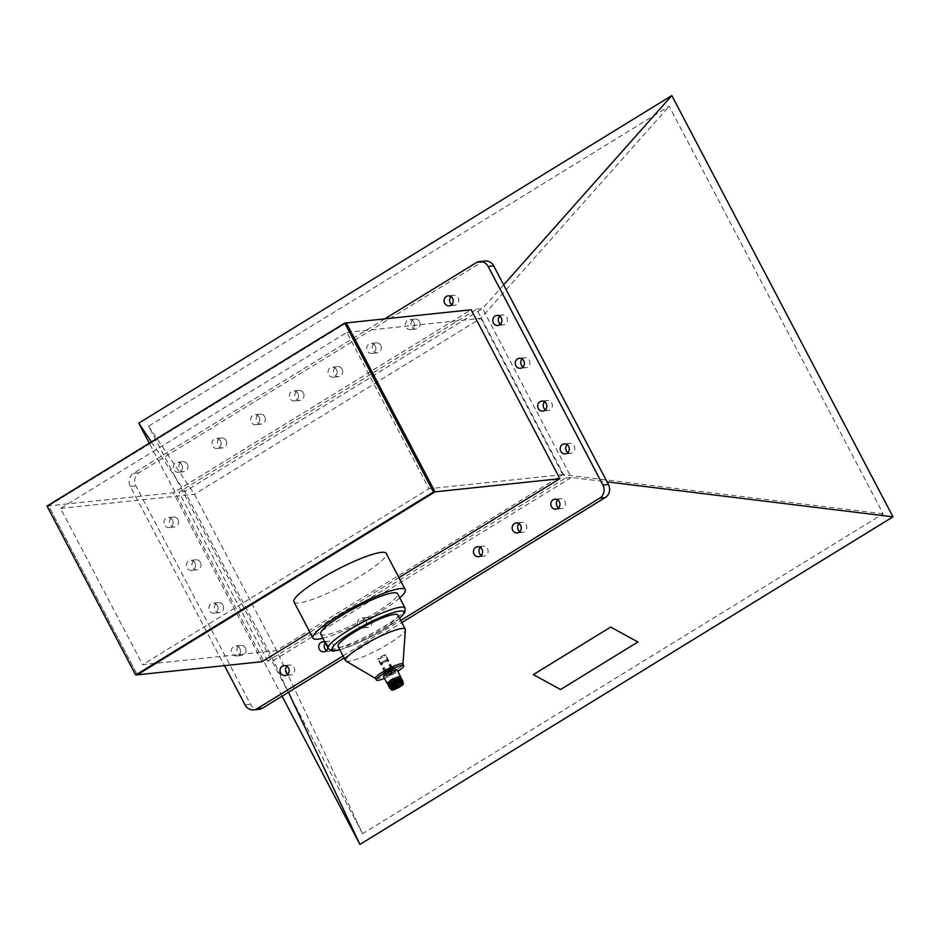 <?xml version="1.0" encoding="UTF-8"?>
<svg xmlns="http://www.w3.org/2000/svg" width="940" height="940" viewBox="0 0 940 940"><rect width="100%" height="100%" fill="white"/><g stroke="black" fill="none" stroke-linecap="round" stroke-linejoin="round"><path stroke-width="0.7" stroke-dasharray="4.7 3.53" d="M346.331 322.913L48.575 505.896L137.263 674.826L48.575 505.896L346.331 322.913M47 506.061L173.407 492.748L471.163 309.765M384.448 678.327A15.44 2.538 152.3 0 0 397.773 671.325M375.53 678.363A15.44 2.538 152.3 0 0 377.011 678.668A15.44 2.538 152.3 0 0 393.014 671.982A15.44 2.538 152.3 0 0 402.861 664.004M375.589 678.457L375.695 678.539A15.44 2.538 152.3 0 0 389.889 673.675A15.44 2.538 152.3 0 0 402.872 664.474A15.44 2.538 152.3 0 0 402.919 664.251L402.919 664.11M345.944 661.032A33.77 5.534 152.3 0 0 346.179 661.137A33.77 5.534 152.3 0 0 348.752 661.278A33.77 5.534 152.3 0 0 382.204 647.519A33.77 5.534 152.3 0 0 405.399 629.812M338.071 646.438A33.77 5.534 152.3 0 0 341.314 647.12A33.77 5.534 152.3 0 0 376.305 632.502A33.77 5.534 152.3 0 0 397.855 615.042M320.681 634.065A43.416 7.12 152.3 0 0 324.852 634.947A43.416 7.12 152.3 0 0 369.843 616.147A43.416 7.12 152.3 0 0 397.549 593.704M322.878 638.248A52.1 8.542 152.3 0 0 399.747 597.887M293.973 601.87A52.1 8.542 152.3 0 0 298.979 602.928A52.1 8.542 152.3 0 0 352.958 580.368A52.1 8.542 152.3 0 0 386.223 553.437M194.944 562.931A5.017 4.571 -96 0 0 190.456 560.369A5.017 4.571 -96 0 0 187.025 567.795A5.017 4.571 -96 0 0 191.501 570.345A5.017 4.571 -96 0 0 194.944 562.931M200.455 562.343A5.017 4.571 -96 0 0 195.966 559.793A5.017 4.571 -96 0 0 192.536 567.208A5.017 4.571 -96 0 0 197.024 569.769A5.017 4.571 -96 0 0 200.455 562.343M172.466 520.126A5.017 4.571 -96 0 0 167.978 517.564A5.017 4.571 -96 0 0 164.547 524.99A5.017 4.571 -96 0 0 169.036 527.552A5.017 4.571 -96 0 0 172.466 520.126M177.977 519.538A5.017 4.571 -96 0 0 173.501 516.988A5.017 4.571 -96 0 0 170.058 524.414A5.017 4.571 -96 0 0 174.546 526.964A5.017 4.571 -96 0 0 177.977 519.538M181.82 464.842A5.017 4.571 -96 0 0 177.331 462.28A5.017 4.571 -96 0 0 173.9 469.706A5.017 4.571 -96 0 0 178.388 472.268A5.017 4.571 -96 0 0 181.82 464.842M187.33 464.254A5.017 4.571 -96 0 0 182.842 461.704A5.017 4.571 -96 0 0 179.411 469.13A5.017 4.571 -96 0 0 183.899 471.68A5.017 4.571 -96 0 0 187.33 464.254M220.501 441.072A5.017 4.571 -96 0 0 216.024 438.51A5.017 4.571 -96 0 0 212.581 445.936A5.017 4.571 -96 0 0 217.07 448.486A5.017 4.571 -96 0 0 220.501 441.072M226.023 440.484A5.017 4.571 -96 0 0 221.535 437.934A5.017 4.571 -96 0 0 218.104 445.349A5.017 4.571 -96 0 0 222.58 447.91A5.017 4.571 -96 0 0 226.023 440.484M259.193 417.289A5.017 4.571 -96 0 0 254.705 414.74A5.017 4.571 -96 0 0 251.274 422.154A5.017 4.571 -96 0 0 255.751 424.716A5.017 4.571 -96 0 0 259.193 417.289M264.704 416.714A5.017 4.571 -96 0 0 260.216 414.152A5.017 4.571 -96 0 0 256.784 421.578A5.017 4.571 -96 0 0 261.273 424.128A5.017 4.571 -96 0 0 264.704 416.714M297.874 393.519A5.017 4.571 -96 0 0 293.386 390.958A5.017 4.571 -96 0 0 289.955 398.384A5.017 4.571 -96 0 0 294.443 400.945A5.017 4.571 -96 0 0 297.874 393.519M303.385 392.932A5.017 4.571 -96 0 0 298.908 390.382A5.017 4.571 -96 0 0 295.466 397.808A5.017 4.571 -96 0 0 299.954 400.358A5.017 4.571 -96 0 0 303.385 392.932M451.835 304.537A5.017 4.571 -96 0 0 458.132 297.839A5.017 4.571 -96 0 0 451 296.594M413.929 322.197A5.017 4.571 -96 0 0 409.452 319.635A5.017 4.571 -96 0 0 406.01 327.061A5.017 4.571 -96 0 0 410.498 329.623A5.017 4.571 -96 0 0 413.929 322.197M419.452 321.609A5.017 4.571 -96 0 0 414.963 319.06A5.017 4.571 -96 0 0 411.532 326.486A5.017 4.571 -96 0 0 416.009 329.035A5.017 4.571 -96 0 0 419.452 321.609M375.248 345.967A5.017 4.571 -96 0 0 370.76 343.417A5.017 4.571 -96 0 0 367.329 350.832A5.017 4.571 -96 0 0 371.817 353.393A5.017 4.571 -96 0 0 375.248 345.967M380.759 345.391A5.017 4.571 -96 0 0 376.27 342.83A5.017 4.571 -96 0 0 372.839 350.256A5.017 4.571 -96 0 0 377.328 352.805A5.017 4.571 -96 0 0 380.759 345.391M336.567 369.749A5.017 4.571 -96 0 0 332.079 367.188A5.017 4.571 -96 0 0 328.647 374.613A5.017 4.571 -96 0 0 333.124 377.163A5.017 4.571 -96 0 0 336.567 369.749M342.078 369.162A5.017 4.571 -96 0 0 337.589 366.612A5.017 4.571 -96 0 0 334.158 374.026A5.017 4.571 -96 0 0 338.635 376.588A5.017 4.571 -96 0 0 342.078 369.162M500.515 324.159A5.017 4.571 -96 0 0 506.813 317.462A5.017 4.571 -96 0 0 499.669 316.216M522.981 366.953A5.017 4.571 -96 0 0 529.279 360.267A5.017 4.571 -96 0 0 522.147 359.021M567.924 452.563A5.017 4.571 -96 0 0 574.222 445.865A5.017 4.571 -96 0 0 567.09 444.632M545.459 409.758A5.017 4.571 -96 0 0 551.756 403.072A5.017 4.571 -96 0 0 544.624 401.827M558.572 507.847A5.017 4.571 -96 0 0 564.87 501.149A5.017 4.571 -96 0 0 557.737 499.904M519.89 531.617A5.017 4.571 -96 0 0 526.188 524.931A5.017 4.571 -96 0 0 519.056 523.686M217.41 605.724A5.017 4.571 -96 0 0 212.922 603.175A5.017 4.571 -96 0 0 209.491 610.601A5.017 4.571 -96 0 0 213.979 613.15A5.017 4.571 -96 0 0 217.41 605.724M222.921 605.149A5.017 4.571 -96 0 0 218.444 602.599A5.017 4.571 -96 0 0 215.001 610.013A5.017 4.571 -96 0 0 219.49 612.575A5.017 4.571 -96 0 0 222.921 605.149M239.888 648.53A5.017 4.571 -96 0 0 235.4 645.98A5.017 4.571 -96 0 0 231.969 653.394A5.017 4.571 -96 0 0 236.445 655.956A5.017 4.571 -96 0 0 239.888 648.53M245.399 647.954A5.017 4.571 -96 0 0 240.91 645.392A5.017 4.571 -96 0 0 237.479 652.818A5.017 4.571 -96 0 0 241.968 655.368A5.017 4.571 -96 0 0 245.399 647.954M287.781 674.262A5.017 4.571 -96 0 0 294.079 667.576A5.017 4.571 -96 0 0 286.935 666.331M327.813 647.66A5.017 4.571 -96 0 0 324.935 642.173M326.462 650.492A5.017 4.571 -96 0 0 332.76 643.794A5.017 4.571 -96 0 0 325.322 642.901M365.93 620.611A5.017 4.571 -96 0 0 361.442 618.05A5.017 4.571 -96 0 0 358.011 625.476A5.017 4.571 -96 0 0 362.499 628.026A5.017 4.571 -96 0 0 365.93 620.611M371.441 620.024A5.017 4.571 -96 0 0 366.964 617.474A5.017 4.571 -96 0 0 363.522 624.889A5.017 4.571 -96 0 0 368.01 627.45A5.017 4.571 -96 0 0 371.441 620.024M481.21 555.399A5.017 4.571 -96 0 0 487.507 548.702A5.017 4.571 -96 0 0 480.363 547.456M267.606 661.102L178.917 492.161L476.674 309.178L565.375 478.119L267.606 661.102L273.517 660.479L184.828 491.538L482.584 308.555L571.273 477.497L273.517 660.479L288.451 692.263M565.375 478.119L571.273 477.497L607.076 481.868M533.321 674.615L560.546 689.514L637.919 641.973M282.082 696.176L149.272 443.21M362.57 833.733L148.602 426.196L669.186 106.267L883.154 513.804L362.57 833.733L276.548 650.598L194.474 494.287L148.602 426.196M151.387 441.906L184.828 491.538L178.917 492.161M503.64 284.855L482.584 308.555L476.674 309.178M343.041 655.909L400.71 620.471M384.824 318.86L133.527 473.29A9.647 8.801 -96 0 0 130.331 486.391L224.449 665.649M398.913 577.606L309.941 632.279M262.096 661.678L173.407 492.748M485.064 260.991A9.647 8.801 -96 0 0 481.656 262.154L139.038 472.703A9.647 8.801 -96 0 0 135.853 485.815L250.592 704.377A9.647 8.801 -96 0 0 259.217 709.289M344.157 658.024L401.827 622.586M883.154 513.804L562.837 474.63L276.513 650.586L142.621 664.686L60.559 508.399L346.895 332.431L428.946 488.73L142.621 664.686M60.559 508.399L194.463 494.287L480.798 318.319L562.872 474.618M346.895 332.431L480.81 318.319L669.186 106.267M562.848 474.618L428.946 488.73M394.342 688.092A3.854 0.635 -27.7 0 1 394.072 688.139A3.854 0.635 -27.7 0 1 393.696 688.057A3.854 0.635 -27.7 0 1 393.684 688.01A3.854 0.635 -27.7 0 1 396.304 685.989A3.854 0.635 -27.7 0 1 400.158 684.391A3.854 0.635 -27.7 0 1 400.499 684.426A3.854 0.635 -27.7 0 1 400.534 684.473A3.854 0.635 -27.7 0 1 400.193 685.013M396.316 677.059A3.854 0.635 -27.7 0 1 396.68 677.141A3.854 0.635 -27.7 0 1 394.224 679.138A3.854 0.635 -27.7 0 1 390.218 680.807A3.854 0.635 -27.7 0 1 389.853 680.725A3.854 0.635 -27.7 0 1 392.321 678.727A3.854 0.635 -27.7 0 1 396.316 677.059M391.475 672.641L389.054 674.015L391.475 672.641M394.412 678.234L391.992 679.608L394.412 678.234M389.56 669.856L387.868 670.819L389.56 669.856M391.134 672.852L389.43 673.804L391.134 672.852M385.952 659.927L381.487 662.324L385.952 659.927M390.781 669.104L386.493 671.536L390.781 669.104M381.358 662.524L386.634 659.504L381.358 662.524M381.64 663.687L387.456 660.385L381.64 663.687M386.023 672.03L391.839 668.728L386.023 672.03M384.025 673.252A6.004 0.987 -27.7 0 1 383.438 673.005A6.004 0.987 -27.7 0 1 387.609 669.844A6.004 0.987 -27.7 0 1 393.496 667.435A6.004 0.987 -27.7 0 1 393.966 667.471A6.004 0.987 -27.7 0 1 390.558 670.479A6.004 0.987 -27.7 0 1 384.025 673.252M383.955 673.863A6.369 1.046 -27.7 0 1 383.344 673.733A6.369 1.046 -27.7 0 1 383.332 673.581A6.369 1.046 -27.7 0 1 387.762 670.243A6.369 1.046 -27.7 0 1 394.013 667.682A6.369 1.046 -27.7 0 1 394.506 667.717A6.369 1.046 -27.7 0 1 394.624 667.811A6.369 1.046 -27.7 0 1 390.558 671.101A6.369 1.046 -27.7 0 1 383.955 673.863M384.977 675.789A6.369 1.046 -27.7 0 1 384.366 675.66A6.369 1.046 -27.7 0 1 388.431 672.37A6.369 1.046 -27.7 0 1 395.023 669.621A6.369 1.046 -27.7 0 1 395.634 669.75A6.369 1.046 -27.7 0 1 391.569 673.04A6.369 1.046 -27.7 0 1 384.977 675.789M384.437 676.118A7.038 1.151 -27.7 0 1 383.755 675.766A7.038 1.151 -27.7 0 1 388.772 672.053A7.038 1.151 -27.7 0 1 395.552 669.292A7.038 1.151 -27.7 0 1 396.057 669.303A7.038 1.151 -27.7 0 1 392.238 672.782A7.038 1.151 -27.7 0 1 384.437 676.118M396.88 669.633A7.52 1.234 -27.7 0 1 392.074 673.522A7.52 1.234 -27.7 0 1 384.284 676.777A7.52 1.234 -27.7 0 1 383.555 676.624M400.416 678.139A6.862 1.128 -27.7 0 1 400.675 678.28A6.862 1.128 -27.7 0 1 396.292 681.829A6.862 1.128 -27.7 0 1 389.184 684.802A6.862 1.128 -27.7 0 1 388.526 684.661A6.862 1.128 -27.7 0 1 388.561 684.367M399.97 676.929A6.862 1.128 -27.7 0 1 395.587 680.478A6.862 1.128 -27.7 0 1 388.478 683.451A6.862 1.128 -27.7 0 1 387.821 683.309M401.462 678.739A7.52 1.234 -27.7 0 1 395.975 682.698A7.52 1.234 -27.7 0 1 388.89 685.566A7.52 1.234 -27.7 0 1 388.455 685.566M400.851 679.091A6.803 1.116 -27.7 0 1 401.075 679.526A6.803 1.116 -27.7 0 1 396.116 683.11A6.803 1.116 -27.7 0 1 389.712 685.695A6.803 1.116 -27.7 0 1 389.325 685.695A6.803 1.116 -27.7 0 1 389.089 685.272M401.968 679.702A7.52 1.234 -27.7 0 1 396.48 683.662A7.52 1.234 -27.7 0 1 389.395 686.529A7.52 1.234 -27.7 0 1 388.96 686.529M401.356 680.055A6.803 1.116 -27.7 0 1 401.58 680.49A6.803 1.116 -27.7 0 1 396.621 684.073A6.803 1.116 -27.7 0 1 390.229 686.658A6.803 1.116 -27.7 0 1 389.83 686.658A6.803 1.116 -27.7 0 1 389.606 686.235M402.473 680.666A7.52 1.234 -27.7 0 1 396.986 684.637A7.52 1.234 -27.7 0 1 389.9 687.493A7.52 1.234 -27.7 0 1 389.465 687.493M401.862 681.03A6.803 1.116 -27.7 0 1 402.085 681.453A6.803 1.116 -27.7 0 1 397.138 685.037A6.803 1.116 -27.7 0 1 390.735 687.622A6.803 1.116 -27.7 0 1 390.335 687.622A6.803 1.116 -27.7 0 1 390.112 687.199M402.978 681.629A7.52 1.234 -27.7 0 1 397.491 685.601A7.52 1.234 -27.7 0 1 390.417 688.456A7.52 1.234 -27.7 0 1 389.971 688.456M402.661 682.064A6.862 1.128 -27.7 0 1 402.626 682.358A6.862 1.128 -27.7 0 1 397.632 685.977A6.862 1.128 -27.7 0 1 391.169 688.585A6.862 1.128 -27.7 0 1 390.77 688.585A6.862 1.128 -27.7 0 1 390.511 688.444M403.413 683.709A6.862 1.128 -27.7 0 1 398.537 687.316A6.862 1.128 -27.7 0 1 391.921 690.019A6.862 1.128 -27.7 0 1 391.44 689.995M400.205 677.388A7.52 1.234 -27.7 0 1 394.459 681.218A7.52 1.234 -27.7 0 1 388.055 683.756M390.523 670.596L387.938 672.112L390.523 670.596M390.464 670.855L388.161 672.159L390.464 670.855M391.827 673.463L389.524 674.767L391.827 673.463M394.565 679.808L393.214 680.572L394.565 679.808M396.527 684.649L395.634 685.507L396.786 684.343L394.906 680.678L396.856 684.367L395.54 685.448L397.456 684.379L395.411 680.36L397.467 684.379L396.88 684.955L394.553 681.089L396.562 684.625M395.752 684.978L393.848 681.406L395.775 684.978M392.791 680.901L395.211 679.526L392.791 680.901M395.928 685.06L397.585 684.402L395.446 685.624L393.19 681.735L395.317 685.601L395.928 685.06L393.672 681.183L395.94 685.048M392.438 680.231L394.859 678.856L392.438 680.231M392.509 680.184L394.777 678.891L392.509 680.184M392.203 679.585L394.459 678.304L392.203 679.585M389.912 675.425L392.332 674.05L389.912 675.425M389.724 675.543L392.556 673.933L389.724 675.543M387.95 672.17L390.781 670.561L387.95 672.17M396.974 684.943L395.082 680.901L396.974 684.943M393.214 680.572L395.54 685.448M396.022 684.684L394.201 680.995L395.998 684.696M378.644 658.952A3.96 0.646 152.3 0 0 382.745 657.236A3.96 0.646 152.3 0 0 385.271 655.192A3.96 0.646 152.3 0 0 384.895 655.11A3.96 0.646 152.3 0 0 380.794 656.825A3.96 0.646 152.3 0 0 378.268 658.87A3.96 0.646 152.3 0 0 378.644 658.952M385.635 672.264A3.96 0.646 152.3 0 0 389.736 670.549A3.96 0.646 152.3 0 0 392.262 668.505A3.96 0.646 152.3 0 0 391.886 668.422A3.96 0.646 152.3 0 0 387.785 670.138A3.96 0.646 152.3 0 0 385.259 672.182A3.96 0.646 152.3 0 0 385.635 672.264M392.286 668.187A4.465 0.729 152.3 0 0 387.656 670.114A4.465 0.729 152.3 0 0 384.812 672.417A4.465 0.729 152.3 0 0 385.236 672.511A4.465 0.729 152.3 0 0 389.865 670.584A4.465 0.729 152.3 0 0 392.709 668.269A4.465 0.729 152.3 0 0 392.286 668.187M385.294 654.875A4.465 0.729 152.3 0 0 380.665 656.802A4.465 0.729 152.3 0 0 377.821 659.105A4.465 0.729 152.3 0 0 378.244 659.198A4.465 0.729 152.3 0 0 382.874 657.272A4.465 0.729 152.3 0 0 385.717 654.957A4.465 0.729 152.3 0 0 385.294 654.875M405.07 608.027A43.416 7.12 -27.7 0 1 377.363 630.47A43.416 7.12 -27.7 0 1 332.372 649.27A43.416 7.12 -27.7 0 1 328.201 648.389M339.775 649.693A40.514 6.651 152.3 0 0 399.571 618.297M245.082 704.953L250.592 704.377M476.134 262.742L481.656 262.154M133.527 473.29L139.038 472.703M130.331 486.391L135.853 485.815M399.629 618.402L382.745 630.117L371.147 636.615L356.284 643.794L339.834 649.798M195.966 559.793L190.456 560.369M173.501 516.988L167.978 517.564M182.842 461.704L177.331 462.28M221.535 437.934L216.024 438.51M260.216 414.152L254.705 414.74M298.908 390.382L293.386 390.958M453.644 295.289L448.133 295.865M414.963 319.06L409.452 319.635M376.27 342.83L370.76 343.417M337.589 366.612L332.079 367.188M502.324 314.912L496.814 315.488M524.79 357.705L519.279 358.293M569.734 443.316L564.223 443.892M547.268 400.511L541.757 401.098M560.393 498.599L554.87 499.175M521.7 522.37L516.189 522.957M218.444 602.599L212.922 603.175M240.91 645.392L235.4 645.98M289.591 665.015L284.08 665.602M328.272 641.245L322.761 641.82M366.964 617.474L361.442 618.05M483.019 546.152L477.508 546.728M484.065 556.128L478.554 556.703M368.01 627.45L362.499 628.026M329.329 651.22L323.818 651.808M290.636 674.991L285.125 675.578M241.968 655.368L236.445 655.956M219.49 612.575L213.979 613.15M522.757 532.346L517.247 532.933M561.438 508.575L555.928 509.163M548.314 410.486L542.803 411.074M570.792 453.291L565.281 453.879M525.848 367.693L520.337 368.269M503.37 324.887L497.859 325.463M338.635 376.588L333.124 377.163M377.328 352.805L371.817 353.393M416.009 329.035L410.498 329.623M454.702 305.265L449.179 305.841M299.954 400.358L294.443 400.945M261.273 424.128L255.751 424.716M222.58 447.91L217.07 448.486M183.899 471.68L178.388 472.268M174.546 526.964L169.036 527.552M197.024 569.769L191.501 570.345M400.499 684.426L401.192 684.919M400.534 684.473L396.68 677.141M392.332 674.05L391.616 672.664M391.228 672.864L389.654 669.879M391.028 669.163L386.199 659.974M381.041 662.442L381.299 663.593M385.682 671.959L381.311 663.616M384.366 675.66L383.344 673.733M395.634 669.75L394.624 667.811M391.839 668.728L387.456 660.385M386.634 659.504L387.445 660.374M386.493 671.536L381.675 662.348M389.43 673.804L387.868 670.819M389.771 675.39L389.054 674.015M393.696 688.057L389.853 680.725M393.684 688.01L393.696 688.856M391.968 673.486L390.594 670.878M389.853 674.755L391.769 673.757M396.856 684.367L394.647 679.82M395.317 685.601L392.297 680.196M392.38 680.149L392.074 679.561M389.56 675.508L387.797 672.135M392.556 673.933L390.781 670.561M394.777 678.891L394.459 678.304M397.585 684.402L394.859 678.856M394.459 679.832L393.331 680.419M389.524 674.767L388.161 672.159M392.262 668.505L385.271 655.192M384.812 672.417L377.821 659.105M392.709 668.269L385.717 654.957M385.259 672.182L378.268 658.87"/><path stroke-width="1.41" d="M559.852 478.695L435.032 491.843L346.331 322.913L435.032 491.843L137.263 674.826L435.032 491.843L433.446 492.008L344.757 323.078L471.163 309.765L559.852 478.695L398.913 577.606M344.757 323.078L47 506.061L135.689 675.002L262.096 661.678L309.941 632.279M135.689 675.002L433.446 492.008M397.773 671.325A15.44 2.538 152.3 0 0 403.754 665.696A15.44 2.538 152.3 0 0 402.273 665.379A15.44 2.538 152.3 0 0 386.27 672.065A15.44 2.538 152.3 0 0 376.411 680.043A15.44 2.538 152.3 0 0 377.904 680.36A15.44 2.538 152.3 0 0 384.448 678.327M403.754 665.696L402.861 664.004A15.44 2.538 152.3 0 0 401.38 663.699A15.44 2.538 152.3 0 0 385.388 670.373A15.44 2.538 152.3 0 0 375.53 678.363L376.411 680.043M405.293 629.212A33.77 5.534 152.3 0 1 405.399 629.812L402.919 664.251A15.44 2.538 152.3 0 0 389.783 668.034A15.44 2.538 152.3 0 0 375.518 677.893A15.44 2.538 152.3 0 0 375.695 678.539L345.944 661.032A33.77 5.534 152.3 0 1 345.509 660.597L338.071 646.438A33.77 5.534 152.3 0 1 359.632 628.977A33.77 5.534 152.3 0 1 394.624 614.361A33.77 5.534 152.3 0 1 397.855 615.042L405.293 629.212A33.77 5.534 152.3 0 0 404.623 628.672A33.77 5.534 152.3 0 0 402.05 628.519A33.77 5.534 152.3 0 0 367.058 643.136A33.77 5.534 152.3 0 0 345.509 660.597M405.07 608.027L397.549 593.704A43.416 7.12 152.3 0 0 393.39 592.823A43.416 7.12 152.3 0 0 348.399 611.623A43.416 7.12 152.3 0 0 320.681 634.065L328.201 648.389A43.416 7.12 -27.7 0 1 355.919 625.946A43.416 7.12 -27.7 0 1 400.91 607.146A43.416 7.12 -27.7 0 1 405.07 608.027L404.893 612.434L399.629 618.402M399.747 597.887A52.1 8.542 152.3 0 0 405.246 589.674A52.1 8.542 152.3 0 0 400.24 588.616A52.1 8.542 152.3 0 0 346.249 611.176A52.1 8.542 152.3 0 0 312.997 638.107A52.1 8.542 152.3 0 0 317.99 639.153A52.1 8.542 152.3 0 0 322.878 638.248M405.246 589.674L386.223 553.437A52.1 8.542 152.3 0 0 381.217 552.379A52.1 8.542 152.3 0 0 327.238 574.939A52.1 8.542 152.3 0 0 293.973 601.87L312.997 638.107M452.622 298.426A5.017 4.571 -96 0 0 448.133 295.865A5.017 4.571 -96 0 0 444.702 303.291A5.017 4.571 -96 0 0 449.179 305.841A5.017 4.571 -96 0 0 452.622 298.426M451 296.594A5.017 4.571 -96 0 0 451.835 304.537M501.29 318.049A5.017 4.571 -96 0 0 496.814 315.488A5.017 4.571 -96 0 0 493.371 322.913A5.017 4.571 -96 0 0 497.859 325.463A5.017 4.571 -96 0 0 501.29 318.049M499.669 316.216A5.017 4.571 -96 0 0 500.515 324.159M523.768 360.843A5.017 4.571 -96 0 0 519.279 358.293A5.017 4.571 -96 0 0 515.848 365.719A5.017 4.571 -96 0 0 520.337 368.269A5.017 4.571 -96 0 0 523.768 360.843M522.147 359.021A5.017 4.571 -96 0 0 522.981 366.953M568.712 446.453A5.017 4.571 -96 0 0 564.223 443.892A5.017 4.571 -96 0 0 560.792 451.318A5.017 4.571 -96 0 0 565.281 453.879A5.017 4.571 -96 0 0 568.712 446.453M567.09 444.632A5.017 4.571 -96 0 0 567.924 452.563M546.246 403.648A5.017 4.571 -96 0 0 541.757 401.098A5.017 4.571 -96 0 0 538.314 408.512A5.017 4.571 -96 0 0 542.803 411.074A5.017 4.571 -96 0 0 546.246 403.648M544.624 401.827A5.017 4.571 -96 0 0 545.459 409.758M559.359 501.737A5.017 4.571 -96 0 0 554.87 499.175A5.017 4.571 -96 0 0 551.439 506.601A5.017 4.571 -96 0 0 555.928 509.163A5.017 4.571 -96 0 0 559.359 501.737M557.737 499.904A5.017 4.571 -96 0 0 558.572 507.847M520.678 525.507A5.017 4.571 -96 0 0 516.189 522.957A5.017 4.571 -96 0 0 512.758 530.371A5.017 4.571 -96 0 0 517.247 532.933A5.017 4.571 -96 0 0 520.678 525.507M519.056 523.686A5.017 4.571 -96 0 0 519.89 531.617M288.557 668.152A5.017 4.571 -96 0 0 284.08 665.602A5.017 4.571 -96 0 0 280.637 673.016A5.017 4.571 -96 0 0 285.125 675.578A5.017 4.571 -96 0 0 288.557 668.152M286.935 666.331A5.017 4.571 -96 0 0 287.781 674.262M324.935 642.173A5.017 4.571 -96 0 0 319.33 649.246A5.017 4.571 -96 0 0 327.813 647.66M325.322 642.901A5.017 4.571 -96 0 0 326.462 650.492M481.985 549.289A5.017 4.571 -96 0 0 477.508 546.728A5.017 4.571 -96 0 0 474.065 554.154A5.017 4.571 -96 0 0 478.554 556.703A5.017 4.571 -96 0 0 481.985 549.289M480.363 547.456A5.017 4.571 -96 0 0 481.21 555.399M288.451 692.263L359.926 844.437L282.082 696.176M607.076 481.868L893 516.847L359.926 844.437M637.919 641.973L610.683 627.074L533.321 674.615L560.546 689.525L637.919 641.973L610.683 627.074L533.321 674.626M149.272 443.21L138.744 423.153L671.818 95.563L893 516.847M503.64 284.855L671.818 95.563M151.387 441.906L138.744 423.153M224.449 665.649L245.082 704.953A9.647 8.801 -96 0 0 253.706 709.876A9.647 8.801 -96 0 0 257.125 708.701L343.041 655.909M400.71 620.471L599.732 498.153A9.647 8.801 -96 0 0 602.928 485.052L488.177 266.478A9.647 8.801 -96 0 0 479.553 261.567A9.647 8.801 -96 0 0 476.134 262.742L384.824 318.86M253.706 709.876L259.217 709.289A9.647 8.801 -96 0 0 262.636 708.125L344.157 658.024M401.827 622.586L605.243 497.577A9.647 8.801 -96 0 0 608.439 484.464L493.688 265.903A9.647 8.801 -96 0 0 485.064 260.991L479.553 261.567M400.816 684.884A4.242 0.693 -27.7 0 1 401.192 684.919A4.242 0.693 -27.7 0 1 398.666 687.07A4.242 0.693 -27.7 0 1 394.119 688.996A4.242 0.693 -27.7 0 1 393.696 688.856A4.242 0.693 -27.7 0 1 396.574 686.635A4.242 0.693 -27.7 0 1 400.816 684.884M400.193 685.013A3.854 0.635 -27.7 0 1 394.342 688.092M388.055 683.756A7.52 1.234 -27.7 0 1 387.95 683.768A7.52 1.234 -27.7 0 1 387.233 683.615L383.555 676.624A7.52 1.234 -27.7 0 1 383.555 676.389A7.52 1.234 -27.7 0 1 388.902 672.429A7.52 1.234 -27.7 0 1 396.163 669.48A7.52 1.234 -27.7 0 1 396.692 669.491A7.52 1.234 -27.7 0 1 396.88 669.633L400.558 676.624A7.52 1.234 -27.7 0 1 400.205 677.388M387.233 683.615A7.52 1.234 -27.7 0 1 392.039 679.726A7.52 1.234 -27.7 0 1 399.829 676.471A7.52 1.234 -27.7 0 1 400.558 676.624M388.913 685.636L388.455 685.566A7.52 1.234 -27.7 0 1 388.208 685.084L388.561 684.367A6.862 1.128 -27.7 0 1 393.555 680.748A6.862 1.128 -27.7 0 1 400.017 678.139A6.862 1.128 -27.7 0 1 400.416 678.139L401.215 678.257A7.52 1.234 -27.7 0 1 401.462 678.739L401.251 679.162M388.467 684.543L387.821 683.309A6.862 1.128 -27.7 0 1 392.191 679.761A6.862 1.128 -27.7 0 1 399.3 676.788A6.862 1.128 -27.7 0 1 399.97 676.929L400.616 678.175M388.208 685.084A7.52 1.234 -27.7 0 1 393.684 681.124A7.52 1.234 -27.7 0 1 400.769 678.257A7.52 1.234 -27.7 0 1 401.215 678.257M389.419 686.6L388.96 686.529A7.52 1.234 -27.7 0 1 388.714 686.059L389.089 685.272A6.803 1.116 -27.7 0 1 394.048 681.688A6.803 1.116 -27.7 0 1 400.452 679.091A6.803 1.116 -27.7 0 1 400.851 679.091L401.721 679.221A7.52 1.234 -27.7 0 1 401.968 679.702L401.768 680.125M388.714 686.059A7.52 1.234 -27.7 0 1 394.201 682.087A7.52 1.234 -27.7 0 1 401.274 679.232A7.52 1.234 -27.7 0 1 401.721 679.221M389.924 687.563L389.465 687.493A7.52 1.234 -27.7 0 1 389.219 687.023L389.606 686.235A6.803 1.116 -27.7 0 1 394.553 682.652A6.803 1.116 -27.7 0 1 400.957 680.067A6.803 1.116 -27.7 0 1 401.356 680.055L402.226 680.196A7.52 1.234 -27.7 0 1 402.473 680.666L402.273 681.089M389.219 687.023A7.52 1.234 -27.7 0 1 394.706 683.051A7.52 1.234 -27.7 0 1 401.791 680.196A7.52 1.234 -27.7 0 1 402.226 680.196M390.57 688.55L389.971 688.456A7.52 1.234 -27.7 0 1 389.724 687.986L390.112 687.199A6.803 1.116 -27.7 0 1 395.07 683.615A6.803 1.116 -27.7 0 1 401.462 681.03A6.803 1.116 -27.7 0 1 401.862 681.03L402.731 681.159A7.52 1.234 -27.7 0 1 402.978 681.629L402.72 682.17M389.724 687.986A7.52 1.234 -27.7 0 1 395.211 684.014A7.52 1.234 -27.7 0 1 402.297 681.159A7.52 1.234 -27.7 0 1 402.731 681.159M391.815 690.113L391.44 689.995A6.862 1.128 -27.7 0 1 391.263 689.878L390.511 688.444A6.862 1.128 -27.7 0 1 394.894 684.896A6.862 1.128 -27.7 0 1 402.003 681.923A6.862 1.128 -27.7 0 1 402.661 682.064L403.413 683.498A6.862 1.128 -27.7 0 1 403.413 683.709L403.295 684.085A6.568 1.081 -27.7 0 1 398.619 687.539A6.568 1.081 -27.7 0 1 392.286 690.125A6.568 1.081 -27.7 0 1 391.815 690.113A6.568 1.081 -27.7 0 1 395.387 686.858A6.568 1.081 -27.7 0 1 402.661 683.756A6.568 1.081 -27.7 0 1 403.295 684.085M391.263 689.878A6.862 1.128 -27.7 0 1 395.646 686.329A6.862 1.128 -27.7 0 1 402.755 683.357A6.862 1.128 -27.7 0 1 403.413 683.498M399.571 618.297A40.514 6.651 152.3 0 0 399.947 611.082A40.514 6.651 152.3 0 0 351.431 632.479A40.514 6.651 152.3 0 0 335.98 650.398A40.514 6.651 152.3 0 0 339.775 649.693M257.125 708.701L262.636 708.125M599.732 498.153L605.243 497.577M602.928 485.052L608.439 484.464M488.177 266.478L493.688 265.903M339.834 649.798L334.957 650.75C332.948 651.549 330.704 650.762 328.201 648.389M383.755 675.766L383.555 676.389M396.057 669.303L396.692 669.491"/></g></svg>
